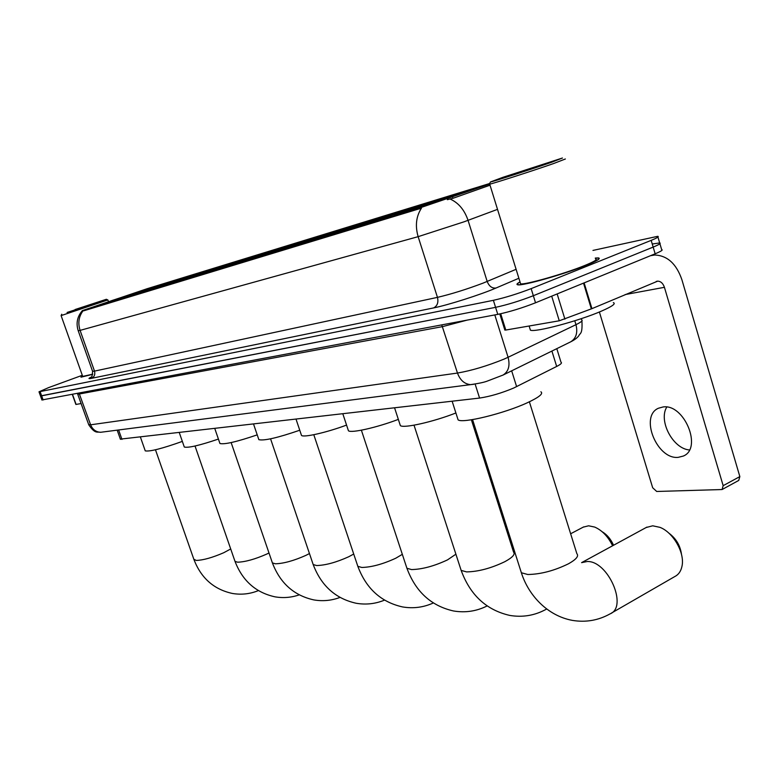 <?xml version="1.0" encoding="UTF-8"?>
<svg xmlns="http://www.w3.org/2000/svg" width="779" height="779" viewBox="0 0 779 779"><rect width="100%" height="100%" fill="white"/><g stroke="black" fill="none" stroke-linecap="round" stroke-linejoin="round"><path stroke-width="1.17" d="M253.954 257.099L269.923 251.266L220.389 267.363L203.708 273.429L253.954 257.099M400.581 212.258L415.859 206.523L355.156 226.144L338.943 232.191L400.581 212.258M346.548 228.773L362.157 222.979L305.699 241.276L289.243 247.352L346.548 228.773M297.938 243.642L313.762 237.819L260.994 254.947L244.382 261.023L297.938 243.642M213.982 269.32L230.019 263.506L183.347 278.687L166.648 284.724L213.982 269.32M177.485 280.479L193.543 274.695L149.422 289.067L132.751 295.056L177.485 280.479M137.64 292.67L153.658 286.925L112.254 300.431L95.671 306.361L137.64 292.67M460.983 193.786L475.803 188.138C471.801 188.878 433.056 201.401 410.173 209.317L394.32 215.306C397.29 214.907 437.662 201.878 460.983 193.786M556.81 348.651L560.997 362.245C562.292 362.907 560.841 364.309 556.673 366.451L513.692 388.03C501.501 393.132 490.127 396.472 479.572 398.069L120.365 439.122M489.66 183.503L147.104 288.727L82.272 310.636L419.092 208.159L489.144 184.214M520.002 281.92C516.983 283.556 516.214 284.51 517.704 284.783C522.018 286.214 564.522 274.169 586.529 265.172C597.104 260.858 601.086 258.433 598.467 257.917L595.273 258.053M497.518 209.366L463.963 221.84L418.138 236.66C415.032 225.852 416.142 216.348 421.458 208.149L83.723 310.811L82.272 310.636M490.03 185.188L452.95 198.304L447.321 199.677M82.301 375.293L48.561 387.63L38.999 391.808L40.479 395.936L41.647 395.839L495.58 307.345C507.382 304.784 519.973 300.898 533.342 295.718L653.162 247.089C659.122 244.625 661.303 243.243 659.686 242.941L652.354 243.993M82.545 375.994L80.938 377.192L92.73 374.319L81.201 377.104L82.564 376.033M38.999 391.808L493.38 300.314C505.172 297.685 517.762 293.79 531.151 288.629L651.176 240.37C657.145 237.936 659.336 236.582 657.729 236.31L592.965 250.419M41.93 399.968L497.781 314.365C509.593 311.873 522.183 308.007 535.524 302.788L655.149 253.798C661.098 251.315 663.27 249.903 661.644 249.562L659.92 243.739M41.969 400.075L40.479 395.936L495.58 307.345C507.382 304.784 519.973 300.898 533.342 295.718L653.162 247.089C659.122 244.625 661.303 243.243 659.686 242.941L657.953 237.069M678.168 457.361L683.358 456.046C702.726 448.305 684.225 403.522 663.056 406.969L658.469 408.225C639.393 416.132 656.882 459.678 678.168 457.361M500.712 313.762L505.805 330.043L559.273 320.792L551.707 296.166M650.523 255.687L654.808 254.996C667.418 255.58 676.454 263.847 681.927 279.817L739.846 476.592L738.735 480.439L722.23 489.446M599.382 311.989L652.675 487.761L656.707 491.471L722.084 489.533L723.165 485.668L664.419 287.315C663.056 283.371 660.826 281.316 657.729 281.131L591.943 308.65L559.273 320.792M505.805 330.043L504.821 329.965M689.415 449.96C672.929 448.733 658.216 420.777 666.766 407.076M503.03 177.271L490.449 181.974C491.432 182.169 530.762 169.501 551.756 162.207L562.448 158.02L503.03 177.271M489.378 184.058L489.709 184.156C493.195 183.562 532.524 170.883 553.47 163.59L565.359 158.994M520.265 282.758L520.596 283.809C524.637 285.124 564.006 273.965 584.416 265.629C594.241 261.617 597.951 259.368 595.526 258.891M520.031 282.008C517.334 283.507 516.701 284.393 518.113 284.647C522.397 286.059 564.444 274.14 586.227 265.24C596.695 260.965 600.638 258.57 598.038 258.053L595.302 258.141M529.934 328.602L530.421 330.179C535.134 332.604 578.992 320.929 601.417 311.133C612.187 306.439 616.16 303.596 613.326 302.603M545.875 164.028L555.018 160.591L508.483 175.587L499.719 178.985L545.875 164.028M611.301 613.17L674.935 576.47C678.636 574.561 680.992 571.124 682.005 566.167C684.994 552.934 673.27 532.369 659.959 527.354L652.705 525.806L646.151 527.519M457.516 418.021L458.101 419.862C462.463 423.708 504.5 413.425 527.441 402.704C539.126 397.241 543.606 393.599 540.869 391.779M412.636 209.609L411.867 208.918L409.735 209.57L398.137 213.972L403.181 212.764M415.499 208.704L415.791 207.487L461.158 192.598L462.044 193.182M461.324 193.659L471.032 189.667L463.252 192.062L462.96 192.861M411.867 208.918L403.24 212.599M461.158 192.598L415.791 207.487M461.226 193.582L468.393 190.66L463.252 192.062M457.925 194.838L458.403 193.552M417.924 206.834L418.849 207.642M455.121 195.792L407.904 211.294M407.962 211.167L455.033 195.724M668.771 533.07C676.055 538.455 680.301 545.573 681.498 554.424M612.606 545.777C608.107 536.595 602.148 530.372 594.728 527.081L588.603 525.796L583.189 527.149M399.89 424.136L400.367 425.626C403.775 428.508 433.202 421.906 455.9 412.977M357.142 226.504L356.441 225.861L354.542 226.446L342.594 230.925L346.713 229.961M360.18 225.54L360.414 224.42L402.967 210.457L403.736 210.953M401.127 212.063L411.439 207.944L404.622 210.048L404.369 210.72M356.441 225.861L346.772 229.805M402.967 210.457L360.414 224.42M401.049 211.995L408.839 208.899L404.622 210.048M399.939 212.297L400.279 211.382M362.323 223.836L363.15 224.595M395.109 214.128L350.939 228.646M350.988 228.52L395.041 214.069M602.138 531.706C607.026 534.637 610.833 539.156 613.56 545.261M348.047 429.58L348.447 430.787C351.31 433.319 376.978 427.525 398.342 419.384M307.286 241.685L306.653 241.081L304.94 241.607L292.748 246.135L296.137 245.366M310.451 240.672L310.636 239.65L350.696 226.494L351.358 226.913M347.259 228.529L351.777 226.757M306.653 241.081L296.195 245.219M350.696 226.494L310.636 239.65M347.191 228.471L355.477 225.248L352.001 226.192M347.785 228.189L348.086 227.39M312.36 239.124L313.09 239.825M341.416 230.535L299.934 244.178M299.973 244.07L341.358 230.477M301.161 434.448L301.502 435.451C303.927 437.671 326.528 432.549 346.558 425.091M262.25 255.395L261.676 254.83L260.128 255.308L247.751 259.855L250.565 259.241M265.503 254.353L265.649 253.418L303.489 240.984L304.063 241.334M298.766 243.36L304.307 241.247M261.676 254.83L250.624 259.105M303.489 240.984L265.649 253.418M298.708 243.301L304.492 240.76M300.684 242.542L300.957 241.85M267.216 252.941L267.869 253.584M293.108 245.297L253.993 258.17M254.042 258.063L293.05 245.239M258.57 438.85L258.852 439.668C264.139 440.933 277.762 437.788 299.749 430.232M221.363 267.84L220.847 267.314L219.435 267.752L209.298 271.813M224.683 266.769L224.8 265.912L261.15 254.431M254.889 256.778L261.228 254.402M220.847 267.314L209.347 271.676M260.644 254.129L224.8 265.912M254.83 256.729L261.403 253.983M257.937 255.58L258.18 254.967M226.222 265.483L226.806 266.077M249.397 258.647L212.414 270.839M212.453 270.732L249.348 258.609M219.707 442.832L219.941 443.514C224.469 444.663 236.894 441.781 257.216 434.867M184.078 279.194L182.325 279.096L171.74 283.244M187.437 278.103L187.525 277.314L221.996 266.36M214.985 268.979L221.976 266.389M183.61 278.697L171.799 283.118M221.577 266.116L187.525 277.314M214.946 268.93L222.132 266.029M218.967 267.47L219.191 266.934M188.83 276.925L189.355 277.47M209.658 270.79L174.584 282.358M174.623 282.261L209.619 270.751M184.107 446.464L184.302 447.029C188.206 448.081 199.58 445.432 218.412 439.074M149.948 289.584L148.341 289.486L137.435 293.693M153.327 288.483L153.395 287.763L186.103 277.256M178.557 280.119L186.064 277.363M149.529 289.126L137.484 293.576M185.811 277.09L153.395 287.763M178.518 280.07L186.191 277.051M139.889 292.758L173.386 281.871M154.583 287.393L155.06 287.909M140.074 292.787L173.347 281.842M145.089 450.418L145.254 450.875C149.841 451.732 162.198 448.577 182.344 441.401M112.575 300.957L111.124 300.86L99.936 305.115M115.954 299.847L116.003 299.194L146.832 289.194M138.769 292.281L146.754 289.379M112.195 300.538L99.975 305.008M146.666 289.106L116.003 299.194M138.73 292.242L146.861 289.116M133.774 293.975L102.283 304.375M102.322 304.287L133.745 293.946M72.535 394.447L76.089 404.428L81.191 403.541M75.076 309.536L106.372 299.282L75.076 309.536M61.736 314.229L61.103 315.612L107.891 299.934M82.691 376.413L92.759 374.173M91.338 304.511L67.091 312.457L91.338 304.511M511.667 370.823L516.623 386.647M452.58 197.116L452.95 198.304M83.538 310.276L83.723 310.811M419.092 208.159L419.345 208.957M475.122 384.066L479.572 398.069M551.912 351.056L556.673 366.451M118.622 429.969L121.952 439.405M518.872 278.249L495.999 288.026C480.847 294.608 448.013 305.076 433.66 307.909L91.445 378.351C94.347 376.909 95.359 374.495 94.502 371.116L437.457 297.364C451.265 294.121 466.504 289.36 483.155 283.089L516.097 269.31M91.445 378.351C88.29 378.974 88.183 378.565 91.124 377.124C91.795 377.659 92.292 375.731 92.594 371.349L94.502 371.116L80.091 330.384L78.221 330.744M92.535 371.193L78.241 330.812C75.875 323.304 77.218 316.615 82.301 310.724M450.155 199.054C458.519 202.813 464.488 209.911 468.052 220.35L487.187 281.462C489.095 286.273 492.036 288.464 495.999 288.026M82.934 310.938C78.737 316.663 77.793 323.149 80.091 330.384L418.138 236.66L437.457 297.364C438.635 302.388 437.37 305.904 433.66 307.909M40.157 391.691L43.147 399.978M493.38 300.314L497.781 314.365M531.151 288.629L535.524 302.788M651.176 240.37L655.149 253.798M88.679 424.574L90.617 424.808L457.477 373.053C471.723 370.58 487.245 365.935 504.042 359.109L508.083 357.279L494.811 314.93M441.761 324.921L457.477 373.053C460.097 380.171 464.459 384.037 470.565 384.641L473.671 384.3M466.816 320.198L442.676 326.596L77.89 394.262M502.65 375.254L503.107 375.03C508.551 371.534 510.216 365.614 508.083 357.279L575.963 324.677L574.766 320.773M570.267 342.039L570.705 341.825C576.168 338.359 577.921 332.643 575.963 324.677C581.358 322.039 583.218 320.403 581.543 319.75L581.222 318.679M581.923 320.938C582.624 334.814 580.004 332.818 578.816 335.759C577.268 337.862 574.561 339.887 570.705 341.825L503.107 375.03L487.683 380.941C484.616 382.216 478.91 383.443 470.565 384.641L100.549 432.296C95.856 431.975 92.545 429.482 90.617 424.808L79.078 393.21M77.472 393.512L88.757 424.798C95.34 434.458 97.317 431.469 100.549 432.296L103.256 431.946M625.148 294.579L664.419 287.315M584.123 282.884L591.943 308.65M723.165 485.668L739.846 476.592M591.349 308.883L583.52 283.128M557.16 293.926L564.902 319.147M529.379 401.798L576.859 553.674C579.021 556.06 576.256 559.41 568.563 563.743C554.375 570.695 540.782 574.289 527.782 574.503L521.365 572.76L520.693 570.647M646.95 527.091L581.582 562.652L587.2 561.513C607.932 560.598 628.186 606.812 610.123 613.852C598.321 620.435 585.701 622.606 572.263 620.366C547.335 615.741 528.425 595.156 521.365 572.76L472.561 419.599M471.373 419.784L513.546 552.058C515.435 554.288 512.524 557.501 504.811 561.698C491.072 568.271 478.335 571.679 466.582 571.903L461.158 570.403L460.593 568.689M546.692 609.012L545.952 609.412C534.628 615.556 522.563 617.552 509.778 615.42C486.408 610.093 470.195 595.088 461.158 570.403L414.019 425.178M455.89 554.19L447.526 559.877C434.224 566.099 422.237 569.332 411.565 569.576L406.92 568.271L406.463 566.878M402.324 554.336L395.771 558.222C382.898 564.142 371.573 567.219 361.816 567.463L357.834 566.333L357.454 565.184M353.715 554.035L348.788 556.722C336.314 562.36 325.593 565.301 316.644 565.544L313.187 564.561L312.866 563.606M309.458 553.548L305.943 555.349C293.849 560.734 283.673 563.548 275.415 563.792L272.407 562.925L272.144 562.136M268.998 552.973L266.71 554.093C254.976 559.244 245.297 561.941 237.653 562.195L235.024 561.425L234.791 560.763M230.701 548.971L223.748 552.72C212.433 557.618 203.28 560.189 196.289 560.442L193.835 559.234M117.191 430.154L120.433 439.337M683.865 455.783L683.358 456.046M656.249 281.414L657.729 281.131M504.87 330.111L499.816 313.956M490.449 181.974L489.29 184.233M520.596 283.809L489.709 184.156M530.421 330.179L529.126 326.012M458.101 419.862L452.141 401.243M570.637 533.771L583.685 526.896M400.367 425.626L394.593 407.894M361.378 430.183L406.92 568.271C415.616 591.68 431.138 605.916 453.495 610.97C465.287 612.946 476.495 611.272 487.118 605.945M508.405 535.952L509.466 535.416M348.447 430.787L342.848 413.873M313.791 434.711L357.834 566.333C366.188 588.593 381.097 602.128 402.539 606.929C413.23 608.74 423.494 607.425 433.319 602.975M301.502 435.451L296.069 419.277M270.566 438.83L313.187 564.561C321.24 585.779 335.574 598.681 356.178 603.258C365.935 604.923 375.381 603.881 384.495 600.132M258.852 439.668L253.584 424.185M231.139 442.579L272.407 562.925C280.177 583.198 293.985 595.526 313.83 599.908C322.788 601.437 331.503 600.609 339.975 597.425M219.941 443.514L214.838 428.664M195.023 446.016L235.024 561.425C242.522 580.832 255.843 592.634 274.987 596.831C283.244 598.243 291.327 597.59 299.224 594.864M184.302 447.029L179.345 432.773M155.469 449.785L194.02 559.77C201.225 578.232 214.011 589.46 232.376 593.452C241.324 594.971 250.001 594.017 258.394 590.599M145.254 450.875L140.473 437.262M75.875 404.437L72.33 394.486M82.749 376.569L61.103 315.612M108.476 301.609L107.901 299.973M106.441 299.311L107.755 299.964"/></g></svg>

